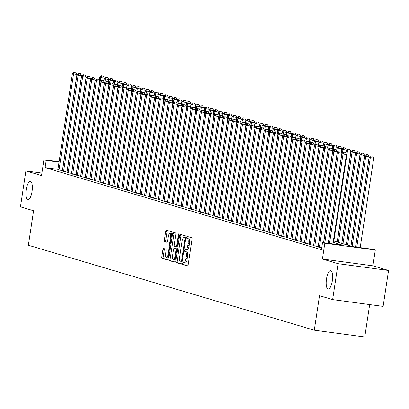 <?xml version="1.0" encoding="UTF-8"?>
<svg xmlns="http://www.w3.org/2000/svg" width="409" height="409" viewBox="0 0 409 409"><rect width="100%" height="100%" fill="white"/><g stroke="black" fill="none" stroke-linecap="round" stroke-linejoin="round"><path stroke-width="0.61" d="M182.624 263.483A1.002 0.322 -82.3 0 0 182.787 264.562L187.552 265.978A1.426 0.46 -82.3 0 0 187.578 265.983A1.426 0.46 -82.3 0 0 188.217 264.7L192.056 239.306A1.426 0.46 -82.3 0 0 191.821 237.762L187.056 236.351A1.002 0.322 -82.3 0 0 187.041 236.346A1.002 0.322 -82.3 0 0 186.591 237.246A1.002 0.322 -82.3 0 0 186.76 238.324L187.373 238.508A4.571 1.483 -82.3 0 1 188.125 243.447L187.808 245.564A4.571 1.483 -82.3 0 1 185.763 249.669A4.571 1.483 -82.3 0 1 185.691 249.654L185.072 249.47A1.002 0.322 -82.3 0 0 185.057 249.464A1.002 0.322 -82.3 0 0 184.607 250.364A1.002 0.322 -82.3 0 0 184.776 251.443L185.389 251.627A4.571 1.483 -82.3 0 1 186.141 256.566L185.824 258.682A4.571 1.483 -82.3 0 1 183.779 262.788A4.571 1.483 -82.3 0 1 183.702 262.772L183.089 262.588A1.002 0.322 -82.3 0 0 183.074 262.583A1.002 0.322 -82.3 0 0 182.624 263.483M184.28 262.854A1.002 0.322 -82.3 0 0 183.989 263.667A1.002 0.322 -82.3 0 0 184.152 264.746L187.823 265.835M188.196 236.688A1.002 0.322 -82.3 0 0 187.956 237.424A1.002 0.322 -82.3 0 0 188.125 238.508L187.373 238.508M186.264 249.735A1.002 0.322 -82.3 0 0 185.972 250.548A1.002 0.322 -82.3 0 0 186.136 251.627L185.389 251.627M32.03 191.509A9.315 3.016 -82.3 0 0 30.348 181.412A9.315 3.016 -82.3 0 0 26.181 189.771A9.315 3.016 -82.3 0 0 27.863 199.873A9.315 3.016 -82.3 0 0 32.03 191.509M332.333 280.743A9.315 3.016 -82.3 0 0 330.651 270.64A9.315 3.016 -82.3 0 0 326.489 279.004A9.315 3.016 -82.3 0 0 328.171 289.102A9.315 3.016 -82.3 0 0 332.333 280.743M163.569 248.457A1.426 0.46 -82.3 0 0 163.549 248.452A1.426 0.46 -82.3 0 0 162.91 249.735L161.831 256.862A1.426 0.46 -82.3 0 0 162.066 258.406L167.358 259.976A1.426 0.46 -82.3 0 0 167.378 259.981A1.426 0.46 -82.3 0 0 168.017 258.698L171.857 233.309A1.426 0.46 -82.3 0 0 171.622 231.765L166.335 230.19A1.426 0.46 -82.3 0 0 166.31 230.185A1.426 0.46 -82.3 0 0 165.671 231.468L164.372 240.073A1.426 0.46 -82.3 0 0 164.607 241.617L166.867 242.292A1.426 0.46 -82.3 0 0 166.892 242.297A1.426 0.46 -82.3 0 0 167.532 241.013L168.176 236.745A3.819 1.237 -82.3 0 1 169.883 233.314A3.819 1.237 -82.3 0 1 170.573 237.46L168.048 254.173A3.819 1.237 -82.3 0 1 166.34 257.604A3.819 1.237 -82.3 0 1 165.65 253.462L166.069 250.676A1.426 0.46 -82.3 0 0 165.834 249.132L163.569 248.457M57.93 169.341L45.113 167.613L46.202 160.43L43.916 159.75L59.07 161.79M332.629 299.603L338.064 263.672L388.55 270.461L383.115 306.392L332.629 299.603L319.501 295.697L314.286 330.191L28.364 245.236L33.579 210.742L20.45 206.842L25.885 170.911L41.529 175.558L43.916 159.75M388.55 270.461L372.906 265.814L322.425 259.025L338.064 263.672M322.425 259.025L324.812 243.217L322.527 242.537L342.998 245.288L333.146 242.363M45.113 167.613L321.443 249.72L322.527 242.537M175.773 261.003A1.426 0.46 -82.3 0 0 176.008 262.547L181.299 264.122A1.426 0.46 -82.3 0 0 181.32 264.122A1.426 0.46 -82.3 0 0 181.959 262.844L185.798 237.45A1.426 0.46 -82.3 0 0 185.568 235.906L180.277 234.337A1.426 0.46 -82.3 0 0 180.251 234.331A1.426 0.46 -82.3 0 0 179.612 235.61L175.773 261.003L177.138 261.187A1.426 0.46 -82.3 0 0 177.373 262.731L181.565 263.979M174.326 262.046L169.04 260.477A1.426 0.46 -82.3 0 1 168.805 258.933L172.644 233.539A1.426 0.46 -82.3 0 1 173.283 232.256A1.426 0.46 -82.3 0 1 173.304 232.261L175.568 232.936A1.426 0.46 -82.3 0 1 175.804 234.48L174.244 244.776A1.426 0.46 -82.3 0 0 174.479 246.32L175.982 246.765A1.426 0.46 -82.3 0 0 176.008 246.77A1.426 0.46 -82.3 0 0 176.642 245.492L178.268 234.771A1.002 0.322 -82.3 0 1 178.713 233.871A1.002 0.322 -82.3 0 1 178.891 234.955L174.991 260.768A1.426 0.46 -82.3 0 1 174.352 262.051A1.426 0.46 -82.3 0 1 174.326 262.046L174.372 262.057M41.902 173.068L25.885 170.911M318.222 247.026L321.714 247.941M313.657 245.666L318.268 246.734M309.086 244.311L313.698 245.374M304.521 242.951L309.132 244.02M299.955 241.596L304.567 242.66M295.385 240.236L299.996 241.305M290.819 238.882L295.431 239.945M286.249 237.522L290.86 238.59M281.683 236.167L286.295 237.23M277.118 234.807L281.729 235.875M272.547 233.452L277.159 234.515M267.982 232.097L272.593 233.161M263.416 230.737L268.028 231.806M258.846 229.383L263.457 230.446M254.28 228.023L258.892 229.091M249.71 226.668L254.321 227.731M245.144 225.308L249.756 226.376M240.579 223.953L245.19 225.016M236.008 222.593L240.62 223.662M231.443 221.238L236.054 222.302M226.877 219.878L231.489 220.947M222.307 218.524L226.918 219.592M217.741 217.169L222.353 218.232M213.171 215.809L217.782 216.877M208.605 214.454L213.217 215.517M204.04 213.094L208.651 214.163M199.469 211.739L204.081 212.803M194.904 210.379L199.515 211.448M190.333 209.025L194.945 210.088M185.768 207.665L190.379 208.733M181.202 206.31L185.814 207.373M176.632 204.95L181.243 206.018M172.066 203.595L176.678 204.664M167.501 202.24L172.112 203.304M162.93 200.88L167.542 201.949M158.365 199.526L162.976 200.589M153.794 198.166L158.406 199.234M149.229 196.811L153.84 197.874M144.663 195.451L149.275 196.519M140.093 194.096L144.704 195.159M135.527 192.736L140.139 193.805M130.962 191.381L132.879 192.087L135.573 192.445M126.391 190.021L131.003 191.09M121.826 188.667L126.437 189.735M117.255 187.312L121.867 188.375M112.69 185.952L117.301 187.02M108.124 184.597L112.736 185.66M103.554 183.237L108.165 184.306M98.988 181.882L103.6 182.946M94.423 180.522L99.034 181.591M89.852 179.168L94.464 180.231M85.287 177.808L89.898 178.876M80.716 176.453L85.328 177.516M76.151 175.093L80.762 176.161M71.585 173.738L76.197 174.807M67.015 172.383L71.626 173.447M62.449 171.023L67.061 172.092M62.49 170.732L57.879 169.669M314.286 330.191L364.767 336.98L369.67 304.582M333.371 240.875L352.548 246.576L373.013 249.326L375.298 250.006L324.812 243.217M372.906 265.814L375.298 250.006M59.019 162.153L46.202 160.43M183.856 262.793L185.067 262.956A4.571 1.483 -82.3 0 0 185.144 262.972A4.571 1.483 -82.3 0 0 187.189 258.866L185.824 258.682M186.755 251.811A4.571 1.483 -82.3 0 1 187.506 256.75L187.189 258.866M185.839 249.669L187.051 249.833A4.571 1.483 -82.3 0 0 187.128 249.853A4.571 1.483 -82.3 0 0 189.173 245.748L187.808 245.564M188.738 238.692A4.571 1.483 -82.3 0 1 189.49 243.631L189.173 245.748M181.371 234.659A1.426 0.46 -82.3 0 0 180.977 235.794L177.138 261.187M181.105 262A1.002 0.322 -82.3 0 0 181.121 262A1.002 0.322 -82.3 0 0 181.565 261.106L184.94 238.815A1.002 0.322 -82.3 0 0 184.776 237.736L184.122 237.542A4.571 1.483 -82.3 0 0 184.05 237.527A4.571 1.483 -82.3 0 0 182.005 241.627L179.704 256.862A4.571 1.483 -82.3 0 0 180.456 261.806L181.136 262M185.338 237.706A4.571 1.483 -82.3 0 1 185.415 237.711A4.571 1.483 -82.3 0 1 185.487 237.726L185.747 237.803M174.597 261.908L169.04 260.477M174.398 232.588A1.426 0.46 -82.3 0 0 174.009 233.723L170.164 259.117A1.426 0.46 -82.3 0 0 170.4 260.661M172.629 255.461A3.819 1.237 -82.3 0 0 173.319 259.608A3.819 1.237 -82.3 0 0 175.026 256.177L175.921 250.288A1.426 0.46 -82.3 0 0 175.686 248.744L174.183 248.294A1.426 0.46 -82.3 0 0 174.157 248.289A1.426 0.46 -82.3 0 0 173.518 249.572L172.629 255.461M173.319 259.608L174.684 259.792A3.819 1.237 -82.3 0 0 175.17 259.587M174.157 248.289L175.522 248.473A1.426 0.46 -82.3 0 0 175.502 248.473A1.426 0.46 -82.3 0 1 175.548 248.478L176.79 248.851M166.34 257.604L167.7 257.788A3.819 1.237 -82.3 0 0 168.186 257.588M171.754 233.994A3.819 1.237 -82.3 0 0 171.248 233.498L169.883 233.314M167.429 230.518A1.426 0.46 -82.3 0 0 167.036 231.652L165.732 240.257A1.426 0.46 -82.3 0 0 165.967 241.801L167.138 242.148M164.663 248.784A1.426 0.46 -82.3 0 0 164.275 249.919L163.196 257.046A1.426 0.46 -82.3 0 0 163.431 258.59L167.624 259.833M360.196 247.603L373.719 158.186L369.169 157.388L355.615 246.985M356.786 247.143L370.309 157.726L371.275 155.895L372.64 156.08L371.275 155.895M369.169 157.388L370.815 155.757M372.64 156.08L373.719 158.186M332.911 243.933L346.433 154.515L343.023 154.06L329.501 243.473M343.984 152.225L345.349 152.409L343.529 152.092L343.984 152.225L343.023 154.06L341.878 153.718L328.33 243.314M346.433 154.515L345.349 152.409M343.529 152.092L341.878 153.718M355.518 246.975L369.153 156.831L364.603 156.033L350.978 246.106M352.118 246.448L365.743 156.371L366.704 154.541L368.069 154.72L366.704 154.541M364.603 156.033L366.249 154.403M368.069 154.72L369.153 156.831M350.881 246.08L364.588 155.471L360.032 154.674L346.413 244.751M347.553 245.088L361.178 155.016L362.139 153.181L363.504 153.365L362.139 153.181M360.032 154.674L361.684 153.048M363.504 153.365L364.588 155.471M346.316 244.72L360.017 154.116L355.467 153.319L341.842 243.391M342.987 243.733L356.607 153.656L357.573 151.826L358.933 152.01L357.573 151.826M355.467 153.319L357.113 151.688M358.933 152.01L360.017 154.116M341.75 243.365L355.452 152.756L350.896 151.959L337.277 242.036M338.417 242.373L352.042 152.301L353.003 150.466L354.368 150.65L353.003 150.466M350.896 151.959L352.548 150.333M354.368 150.65L355.452 152.756M328.233 243.304L341.863 153.16L338.453 152.7L324.823 242.844M339.419 150.87L340.784 151.054L338.959 150.732L339.419 150.87L338.453 152.7L337.313 152.363L323.652 242.685M341.863 153.16L340.784 151.054M338.959 150.732L337.313 152.363M323.555 242.675L337.297 151.8L333.887 151.345L319.347 247.491M334.848 149.51L336.213 149.694L334.393 149.377L334.848 149.51L333.887 151.345L332.747 151.003L318.202 247.148M337.297 151.8L336.213 149.694M334.393 149.377L332.747 151.003M318.171 246.719L332.732 150.446L329.317 149.985L314.777 246.131M330.283 148.155L331.648 148.339L329.828 148.017L330.283 148.155L329.317 149.985L328.176 149.648L313.637 245.794M332.732 150.446L331.648 148.339M329.828 148.017L328.176 149.648M313.601 245.364L328.161 149.086L324.751 148.631L310.211 244.776M325.717 146.795L327.077 146.979L325.257 146.662L325.717 146.795L324.751 148.631L323.611 148.288L309.071 244.439M328.161 149.086L327.077 146.979M325.257 146.662L323.611 148.288M337.18 242.005L350.886 151.402L346.331 150.604L345.896 153.472M333.851 241.019L347.471 150.941L348.437 149.111L349.802 149.295L348.437 149.111M346.331 150.604L347.977 148.973M349.802 149.295L350.886 151.402M309.035 244.004L323.596 147.731L320.186 147.271L305.646 243.416M321.147 145.44L322.512 145.624L320.692 145.302L321.147 145.44L320.186 147.271L319.04 146.933L304.5 243.079M323.596 147.731L322.512 145.624M320.692 145.302L319.04 146.933M345.82 153.324L346.316 150.042L341.766 149.244L341.331 152.117M342.353 153.252L342.906 149.587L343.867 147.751L345.232 147.935L343.867 147.751M341.766 149.244L343.412 147.618M345.232 147.935L346.316 150.042M304.47 242.649L319.03 146.376L315.615 145.916L301.075 242.062M316.581 144.08L317.946 144.265L316.121 143.948L316.581 144.08L315.615 145.916L314.475 145.573L299.935 241.724M319.03 146.376L317.946 144.265M316.121 143.948L314.475 145.573M341.254 151.969L341.75 148.687L337.195 147.889L336.76 150.763M337.783 151.897L338.34 148.227L339.301 146.396L340.666 146.58L339.301 146.396M337.195 147.889L338.846 146.258M340.666 146.58L341.75 148.687M299.899 241.29L314.46 145.016L311.05 144.556L296.51 240.707M312.011 142.726L313.376 142.91L311.556 142.588L312.011 142.726L311.05 144.556L309.91 144.219L295.364 240.364M314.46 145.016L313.376 142.91M311.556 142.588L309.91 144.219M336.684 150.609L337.18 147.332L332.629 146.529L332.195 149.403M333.217 150.538L333.77 146.872L334.736 145.037L336.101 145.221L334.736 145.037M332.629 146.529L334.276 144.904M336.101 145.221L337.18 147.332M295.334 239.935L309.894 143.661L306.484 143.201L291.939 239.347M307.445 141.366L308.81 141.55L306.99 141.233L307.445 141.366L306.484 143.201L305.339 142.864L290.799 239.009M309.894 143.661L308.81 141.55M306.99 141.233L305.339 142.864M332.118 149.254L332.614 145.972L328.064 145.175L327.629 148.048M328.647 149.183L329.204 145.512L330.165 143.682L331.53 143.866L330.165 143.682M328.064 145.175L329.71 143.544M331.53 143.866L332.614 145.972M290.763 238.575L305.324 142.301L301.914 141.841L287.374 237.992M302.88 140.011L304.24 140.195L302.42 139.873L302.88 140.011L301.914 141.841L300.773 141.504L286.234 237.649M305.324 142.301L304.24 140.195M302.42 139.873L300.773 141.504M327.553 147.9L328.049 144.617L323.493 143.82L323.059 146.688M324.081 147.823L324.634 144.157L325.6 142.322L326.965 142.506L325.6 142.322M323.493 143.82L325.145 142.189M326.965 142.506L328.049 144.617M286.198 237.22L300.758 140.947L297.348 140.486L282.808 236.632M298.309 138.656L299.674 138.835L297.854 138.518L298.309 138.656L297.348 140.486L296.203 140.149L281.663 236.295M300.758 140.947L299.674 138.835M297.854 138.518L296.203 140.149M322.982 146.54L323.478 143.257L318.928 142.46L318.493 145.333M319.516 146.468L320.068 142.797L321.034 140.967L322.394 141.151L321.034 140.967M318.928 142.46L320.574 140.829M322.394 141.151L323.478 143.257M281.632 235.86L296.193 139.587L292.778 139.132L278.238 235.277M293.744 137.296L295.109 137.48L293.289 137.163L293.744 137.296L292.778 139.132L291.637 138.789L277.097 234.935M296.193 139.587L295.109 137.48M293.289 137.163L291.637 138.789M318.417 145.185L318.913 141.903L314.357 141.105L313.923 143.973M314.945 145.108L315.503 141.442L316.464 139.612L317.829 139.791L316.464 139.612M314.357 141.105L316.009 139.474M317.829 139.791L318.913 141.903M277.062 234.505L291.622 138.232L288.212 137.772L273.672 233.917M289.173 135.941L290.538 136.125L288.718 135.803L289.173 135.941L288.212 137.772L287.072 137.434L272.532 233.58M291.622 138.232L290.538 136.125M288.718 135.803L287.072 137.434M272.496 233.145L287.057 136.872L283.647 136.417L269.107 232.563M284.608 134.581L285.973 134.766L284.153 134.449L284.608 134.581L283.647 136.417L282.501 136.074L267.961 232.22M287.057 136.872L285.973 134.766M284.153 134.449L282.501 136.074M267.931 231.791L282.491 135.517L279.076 135.057L264.536 231.203M280.042 133.227L281.407 133.411L279.582 133.089L280.042 133.227L279.076 135.057L277.936 134.719L263.396 230.865M282.491 135.517L281.407 133.411M279.582 133.089L277.936 134.719M313.846 143.825L314.347 140.543L309.792 139.745L309.357 142.618M310.38 143.753L310.932 140.088L311.898 138.252L313.263 138.436L311.898 138.252M309.792 139.745L311.438 138.119M313.263 138.436L314.347 140.543M309.281 142.47L309.777 139.188L305.226 138.39L304.792 141.258M305.809 142.393L306.367 138.728L307.328 136.897L308.693 137.081L307.328 136.897M305.226 138.39L306.873 136.759M308.693 137.081L309.777 139.188M304.715 141.11L305.211 137.828L300.656 137.03L300.221 139.904M301.244 141.039L301.801 137.373L302.762 135.537L304.127 135.722L302.762 135.537M300.656 137.03L302.307 135.405M304.127 135.722L305.211 137.828M263.36 230.436L277.921 134.157L274.511 133.702L259.971 229.848M275.472 131.867L276.837 132.051L275.017 131.734L275.472 131.867L274.511 133.702L273.37 133.36L258.825 229.51M277.921 134.157L276.837 132.051M275.017 131.734L273.37 133.36M300.145 139.755L300.641 136.473L296.09 135.676L295.656 138.549M296.678 139.684L297.231 136.013L298.197 134.183L299.562 134.367L298.197 134.183M296.09 135.676L297.737 134.045M299.562 134.367L300.641 136.473M258.795 229.076L273.355 132.802L269.945 132.342L255.4 228.488M270.906 130.512L272.271 130.696L270.451 130.374L270.906 130.512L269.945 132.342L268.8 132.005L254.26 228.15M273.355 132.802L272.271 130.696M270.451 130.374L268.8 132.005M295.579 138.395L296.075 135.113L291.52 134.316L291.09 137.189M292.108 138.324L292.665 134.658L293.626 132.823L294.991 133.007L293.626 132.823M291.52 134.316L293.171 132.69M294.991 133.007L296.075 135.113M254.224 227.721L268.785 131.447L265.375 130.987L250.835 227.133M266.341 129.152L267.701 129.336L265.881 129.019L266.341 129.152L265.375 130.987L264.234 130.645L249.694 226.796M268.785 131.447L267.701 129.336M265.881 129.019L264.234 130.645M291.014 137.041L291.51 133.758L286.954 132.961L286.52 135.834M287.542 136.969L288.094 133.298L289.061 131.468L290.426 131.652L289.061 131.468M286.954 132.961L288.606 131.33M290.426 131.652L291.51 133.758M249.659 226.361L264.219 130.088L260.809 129.627L246.269 225.778M261.77 127.797L263.135 127.981L261.315 127.659L261.77 127.797L260.809 129.627L259.664 129.29L245.124 225.436M264.219 130.088L263.135 127.981M261.315 127.659L259.664 129.29M286.443 135.681L286.939 132.404L282.389 131.601L281.954 134.474M282.977 135.609L283.529 131.943L284.49 130.108L285.855 130.292L284.49 130.108M282.389 131.601L284.035 129.975M285.855 130.292L286.939 132.404M245.093 225.006L259.654 128.733L256.238 128.273L241.699 224.418M257.205 126.442L258.57 126.621L256.745 126.304L257.205 126.442L256.238 128.273L255.098 127.935L240.558 224.081M259.654 128.733L258.57 126.621M256.745 126.304L255.098 127.935M281.878 134.326L282.374 131.044L277.818 130.246L277.384 133.119M278.406 134.254L278.964 130.583L279.925 128.753L281.29 128.937L279.925 128.753M277.818 130.246L279.47 128.615M281.29 128.937L282.374 131.044M240.523 223.646L255.083 127.373L251.673 126.913L237.133 223.063M252.634 125.082L253.999 125.266L252.179 124.95L252.634 125.082L251.673 126.913L250.533 126.575L235.993 222.721M255.083 127.373L253.999 125.266M252.179 124.95L250.533 126.575M277.307 132.971L277.808 129.689L273.253 128.891L272.818 131.759M273.841 132.894L274.393 129.229L275.359 127.393L276.724 127.577L275.359 127.393M273.253 128.891L274.899 127.26M276.724 127.577L277.808 129.689M235.957 222.291L250.518 126.018L247.108 125.558L232.563 221.704M248.069 123.728L249.434 123.907L247.614 123.59L248.069 123.728L247.108 125.558L245.962 125.22L231.422 221.366M250.518 126.018L249.434 123.907M247.614 123.59L245.962 125.22M272.742 131.611L273.238 128.329L268.687 127.531L268.253 130.405M269.27 131.54L269.828 127.869L270.789 126.038L272.154 126.223L270.789 126.038M268.687 127.531L270.334 125.9M272.154 126.223L273.238 128.329M231.392 220.932L245.947 124.658L242.537 124.203L227.997 220.349M243.503 122.368L244.868 122.552L243.043 122.235L243.503 122.368L242.537 124.203L241.397 123.861L226.857 220.006M245.947 124.658L244.868 122.552M243.043 122.235L241.397 123.861M268.176 130.256L268.672 126.974L264.117 126.177L263.682 129.045M264.705 130.18L265.262 126.514L266.223 124.684L267.588 124.863L266.223 124.684M264.117 126.177L265.768 124.546M267.588 124.863L268.672 126.974M263.606 128.896L264.102 125.614L259.551 124.817L259.117 127.69M260.139 128.825L260.691 125.159L261.658 123.324L263.018 123.508L261.658 123.324M259.551 124.817L261.198 123.191M263.018 123.508L264.102 125.614M259.04 127.542L259.536 124.259L254.981 123.462L254.546 126.33M255.569 127.465L256.126 123.799L257.087 121.969L258.452 122.153L257.087 121.969M254.981 123.462L256.632 121.831M258.452 122.153L259.536 124.259M226.821 219.577L241.382 123.303L237.972 122.843L223.432 218.989M238.933 121.013L240.298 121.197L238.478 120.875L238.933 121.013L237.972 122.843L236.831 122.506L222.286 218.651M241.382 123.303L240.298 121.197M238.478 120.875L236.831 122.506M222.256 218.217L236.816 121.943L233.401 121.488L218.861 217.634M234.367 119.653L235.732 119.837L233.912 119.52L234.367 119.653L233.401 121.488L232.261 121.146L217.721 217.291M236.816 121.943L235.732 119.837M233.912 119.52L232.261 121.146M217.685 216.862L232.246 120.589L228.835 120.128L214.296 216.274M229.802 118.298L231.162 118.482L229.342 118.16L229.802 118.298L228.835 120.128L227.695 119.791L213.155 215.937M232.246 120.589L231.162 118.482M229.342 118.16L227.695 119.791M254.475 126.182L254.971 122.899L250.415 122.102L249.981 124.975M251.003 126.11L251.555 122.444L252.522 120.609L253.887 120.793L252.522 120.609M250.415 122.102L252.062 120.476M253.887 120.793L254.971 122.899M213.12 215.507L227.68 119.229L224.27 118.774L209.73 214.919M225.231 116.938L226.596 117.122L224.776 116.805L225.231 116.938L224.27 118.774L223.125 118.431L208.585 214.582M227.68 119.229L226.596 117.122M224.776 116.805L223.125 118.431M249.904 124.827L250.4 121.545L245.85 120.747L245.415 123.62M246.438 124.755L246.99 121.084L247.951 119.254L249.316 119.438L247.951 119.254M245.85 120.747L247.496 119.116M249.316 119.438L250.4 121.545M208.554 214.147L223.115 117.874L219.699 117.414L205.16 213.559M220.666 115.583L222.031 115.767L220.206 115.445L220.666 115.583L219.699 117.414L218.559 117.076L204.019 213.222M223.115 117.874L222.031 115.767M220.206 115.445L218.559 117.076M245.339 123.467L245.835 120.185L241.279 119.387L240.845 122.26M241.867 123.395L242.425 119.73L243.386 117.894L244.751 118.078L243.386 117.894M241.279 119.387L242.931 117.761M244.751 118.078L245.835 120.185M203.984 212.792L218.544 116.519L215.134 116.059L200.594 212.205M216.095 114.223L217.46 114.408L215.64 114.091L216.095 114.223L215.134 116.059L213.994 115.716L199.449 211.867M218.544 116.519L217.46 114.408M215.64 114.091L213.994 115.716M240.768 122.112L241.264 118.83L236.714 118.032L236.279 120.906M237.302 122.04L237.854 118.37L238.82 116.539L240.185 116.723L238.82 116.539M236.714 118.032L238.36 116.401M240.185 116.723L241.264 118.83M199.418 211.433L213.979 115.159L210.569 114.699L196.023 210.85M211.53 112.869L212.895 113.053L211.075 112.731L211.53 112.869L210.569 114.699L209.423 114.362L194.883 210.507M213.979 115.159L212.895 113.053M211.075 112.731L209.423 114.362M236.203 120.757L236.699 117.475L232.148 116.672L231.714 119.546M232.731 120.681L233.288 117.015L234.25 115.18L235.615 115.364L234.25 115.18M232.148 116.672L233.795 115.047M235.615 115.364L236.699 117.475M231.637 119.397L232.133 116.115L227.578 115.318L227.143 118.191M228.166 119.326L228.718 115.655L229.684 113.825L231.049 114.009L229.684 113.825M227.578 115.318L229.229 113.687M231.049 114.009L232.133 116.115M227.067 118.043L227.562 114.76L223.012 113.963L222.578 116.831M223.6 117.966L224.152 114.3L225.119 112.465L226.479 112.649L225.119 112.465M223.012 113.963L224.659 112.332M226.479 112.649L227.562 114.76M194.848 210.078L209.408 113.804L205.998 113.344L191.458 209.49M206.964 111.514L208.329 111.693L206.504 111.376L206.964 111.514L205.998 113.344L204.858 113.007L190.318 209.152M209.408 113.804L208.329 111.693M206.504 111.376L204.858 113.007M190.282 208.718L204.843 112.444L201.433 111.984L186.893 208.135M202.394 110.154L203.759 110.338L201.939 110.021L202.394 110.154L201.433 111.984L200.287 111.647L185.747 207.792M204.843 112.444L203.759 110.338M201.939 110.021L200.287 111.647M185.717 207.363L200.277 111.09L196.862 110.629L182.322 206.775M197.828 108.799L199.193 108.983L197.373 108.661L197.828 108.799L196.862 110.629L195.722 110.292L181.182 206.438M200.277 111.09L199.193 108.983M197.373 108.661L195.722 110.292M222.501 116.683L222.997 113.4L218.442 112.603L218.007 115.476M219.03 116.611L219.587 112.94L220.548 111.11L221.913 111.294L220.548 111.11M218.442 112.603L220.093 110.972M221.913 111.294L222.997 113.4M181.146 206.003L195.707 109.73L192.296 109.275L177.757 205.42M193.263 107.439L194.623 107.623L192.803 107.306L193.263 107.439L192.296 109.275L191.156 108.932L176.616 205.078M195.707 109.73L194.623 107.623M192.803 107.306L191.156 108.932M217.931 115.328L218.432 112.046L213.876 111.248L213.442 114.116M214.464 115.251L215.016 111.585L215.983 109.755L217.348 109.934L215.983 109.755M213.876 111.248L215.523 109.617M217.348 109.934L218.432 112.046M176.581 204.648L191.141 108.375L187.731 107.915L173.191 204.06M188.692 106.084L190.057 106.268L188.237 105.946L188.692 106.084L187.731 107.915L186.586 107.577L172.046 203.723M191.141 108.375L190.057 106.268M188.237 105.946L186.586 107.577M213.365 113.968L213.861 110.686L209.311 109.888L208.876 112.761M209.894 113.896L210.451 110.231L211.412 108.395L212.777 108.579L211.412 108.395M209.311 109.888L210.957 108.262M212.777 108.579L213.861 110.686M172.015 203.293L186.576 107.015L183.16 106.56L168.62 202.706M184.127 104.724L185.492 104.908L183.667 104.592L184.127 104.724L183.16 106.56L182.02 106.217L167.48 202.363M186.576 107.015L185.492 104.908M183.667 104.592L182.02 106.217M208.8 112.613L209.296 109.331L204.74 108.533L204.306 111.401M205.328 112.536L205.885 108.871L206.847 107.04L208.212 107.224L206.847 107.04M204.74 108.533L206.392 106.902M208.212 107.224L209.296 109.331M167.445 201.934L182.005 105.66L178.595 105.2L164.055 201.346M179.556 103.37L180.921 103.554L179.101 103.232L179.556 103.37L178.595 105.2L177.455 104.862L162.91 201.008M182.005 105.66L180.921 103.554M179.101 103.232L177.455 104.862M204.229 111.253L204.725 107.971L200.175 107.173L199.74 110.047M200.763 111.182L201.315 107.516L202.281 105.68L203.646 105.865L202.281 105.68M200.175 107.173L201.821 105.548M203.646 105.865L204.725 107.971M162.879 200.579L177.44 104.305L174.029 103.845L159.484 199.991M174.991 102.01L176.356 102.194L174.536 101.877L174.991 102.01L174.029 103.845L172.884 103.503L158.344 199.653M177.44 104.305L176.356 102.194M174.536 101.877L172.884 103.503M199.664 109.898L200.159 106.616L195.604 105.819L195.175 108.692M196.192 109.827L196.749 106.156L197.711 104.326L199.076 104.51L197.711 104.326M195.604 105.819L197.256 104.188M199.076 104.51L200.159 106.616M158.309 199.219L172.869 102.945L169.459 102.485L154.919 198.631M170.425 100.655L171.785 100.839L169.965 100.517L170.425 100.655L169.459 102.485L168.319 102.148L153.779 198.293M172.869 102.945L171.785 100.839M169.965 100.517L168.319 102.148M195.098 108.538L195.594 105.256L191.039 104.459L190.604 107.332M191.627 108.467L192.179 104.801L193.145 102.966L194.51 103.15L193.145 102.966M191.039 104.459L192.69 102.833M194.51 103.15L195.594 105.256M153.743 197.864L168.303 101.59L164.893 101.13L150.354 197.276M165.855 99.295L167.22 99.479L165.4 99.162L165.855 99.295L164.893 101.13L163.748 100.788L149.208 196.939M168.303 101.59L167.22 99.479M165.4 99.162L163.748 100.788M190.528 107.184L191.023 103.901L186.473 103.104L186.039 105.977M187.061 107.112L187.613 103.441L188.58 101.611L189.94 101.795L188.58 101.611M186.473 103.104L188.12 101.473M189.94 101.795L191.023 103.901M149.178 196.504L163.738 100.231L160.323 99.77L145.783 195.921M161.289 97.94L162.654 98.124L160.834 97.802L161.289 97.94L160.323 99.77L159.183 99.433L144.643 195.579M163.738 100.231L162.654 98.124M160.834 97.802L159.183 99.433M185.962 105.829L186.458 102.547L181.903 101.744L181.468 104.617M182.491 105.752L183.048 102.086L184.009 100.251L185.374 100.435L184.009 100.251M181.903 101.744L183.554 100.118M185.374 100.435L186.458 102.547M144.607 195.149L159.167 98.876L155.757 98.416L141.217 194.561M156.719 96.585L158.084 96.764L156.264 96.447L156.719 96.585L155.757 98.416L154.617 98.078L140.077 194.224M159.167 98.876L158.084 96.764M156.264 96.447L154.617 98.078M181.392 104.469L181.893 101.187L177.337 100.389L176.903 103.262M177.925 104.397L178.477 100.726L179.444 98.896L180.809 99.08L179.444 98.896M177.337 100.389L178.984 98.758M180.809 99.08L181.893 101.187M140.042 193.789L154.602 97.516L151.192 97.061L136.647 193.206M152.153 95.225L153.518 95.409L151.698 95.093L152.153 95.225L151.192 97.061L150.047 96.718L135.507 192.864M154.602 97.516L153.518 95.409M151.698 95.093L150.047 96.718M176.826 103.114L177.322 99.832L172.772 99.034L172.337 101.902M173.355 103.037L173.912 99.372L174.873 97.536L176.238 97.72L174.873 97.536M172.772 99.034L174.418 97.403M176.238 97.72L177.322 99.832M135.476 192.434L150.031 96.161L146.621 95.701L132.081 191.847M147.588 93.871L148.953 94.055L147.128 93.733L147.588 93.871L146.621 95.701L145.481 95.363L130.941 191.509M150.031 96.161L148.953 94.055M147.128 93.733L145.481 95.363M172.261 101.754L172.756 98.472L168.201 97.674L167.767 100.548M168.789 101.683L169.346 98.012L170.308 96.181L171.673 96.366L170.308 96.181M168.201 97.674L169.853 96.043M171.673 96.366L172.756 98.472M130.906 191.075L145.466 94.801L142.056 94.346L127.516 190.492M143.017 92.511L144.382 92.695L142.562 92.378L143.017 92.511L142.056 94.346L140.916 94.004L126.371 190.149M145.466 94.801L144.382 92.695M142.562 92.378L140.916 94.004M167.69 100.399L168.186 97.117L163.636 96.32L163.201 99.188M164.224 100.323L164.776 96.657L165.742 94.827L167.102 95.006L165.742 94.827M163.636 96.32L165.282 94.689M167.102 95.006L168.186 97.117M126.34 189.72L140.9 93.446L137.49 92.986L122.945 189.132M138.452 91.156L139.817 91.34L137.997 91.018L138.452 91.156L137.49 92.986L136.345 92.649L121.805 188.794M140.9 93.446L139.817 91.34M137.997 91.018L136.345 92.649M163.125 99.039L163.62 95.757L159.065 94.96L158.636 97.833M159.653 98.968L160.21 95.302L161.172 93.467L162.537 93.651L161.172 93.467M159.065 94.96L160.717 93.334M162.537 93.651L163.62 95.757M121.77 188.365L136.33 92.086L132.92 91.631L118.38 187.777M133.886 89.796L135.246 89.98L133.426 89.663L133.886 89.796L132.92 91.631L131.78 91.289L117.24 187.44M136.33 92.086L135.246 89.98M133.426 89.663L131.78 91.289M158.559 97.685L159.055 94.402L154.5 93.605L154.065 96.473M155.088 97.608L155.64 93.942L156.606 92.112L157.971 92.296L156.606 92.112M154.5 93.605L156.151 91.974M157.971 92.296L159.055 94.402M117.204 187.005L131.764 90.732L128.354 90.271L113.814 186.417M129.316 88.441L130.681 88.625L128.861 88.303L129.316 88.441L128.354 90.271L127.209 89.934L112.669 186.08M131.764 90.732L130.681 88.625M128.861 88.303L127.209 89.934M153.988 96.325L154.484 93.042L149.934 92.245L149.5 95.118M150.522 96.253L151.074 92.587L152.036 90.752L153.401 90.936L152.036 90.752M149.934 92.245L151.581 90.619M153.401 90.936L154.484 93.042M112.639 185.65L127.199 89.377L123.784 88.917L109.244 185.062M124.75 87.081L126.115 87.265L124.29 86.948L124.75 87.081L123.784 88.917L122.644 88.574L108.104 184.725M127.199 89.377L126.115 87.265M124.29 86.948L122.644 88.574M149.423 94.97L149.919 91.688L145.364 90.89L144.929 93.763M145.952 94.898L146.509 91.227L147.47 89.397L148.835 89.581L147.47 89.397M145.364 90.89L147.015 89.259M148.835 89.581L149.919 91.688M108.068 184.29L122.628 88.017L119.218 87.557L104.678 183.707M120.18 85.726L121.545 85.91L119.725 85.588L120.18 85.726L119.218 87.557L118.078 87.219L103.533 183.365M122.628 88.017L121.545 85.91M119.725 85.588L118.078 87.219M144.852 93.61L145.348 90.328L140.798 89.53L140.364 92.403M141.386 93.538L141.938 89.873L142.905 88.037L144.27 88.221L142.905 88.037M140.798 89.53L142.444 87.904M144.27 88.221L145.348 90.328M103.503 182.935L118.063 86.662L114.653 86.202L100.108 182.348M115.614 84.366L116.979 84.551L115.159 84.234L115.614 84.366L114.653 86.202L113.508 85.864L98.968 182.01M118.063 86.662L116.979 84.551M115.159 84.234L113.508 85.864M140.287 92.255L140.783 88.973L136.233 88.175L135.798 91.049M136.816 92.183L137.373 88.513L138.334 86.682L139.699 86.866L138.334 86.682M136.233 88.175L137.879 86.544M139.699 86.866L140.783 88.973M98.937 181.576L113.492 85.302L110.082 84.842L95.542 180.993M111.049 83.012L112.414 83.196L110.588 82.874L111.049 83.012L110.082 84.842L108.942 84.505L94.402 180.65M113.492 85.302L112.414 83.196M110.588 82.874L108.942 84.505M135.722 90.9L136.217 87.618L131.662 86.815L131.228 89.689M132.25 90.824L132.807 87.158L133.769 85.323L135.134 85.507L133.769 85.323M131.662 86.815L133.314 85.19M135.134 85.507L136.217 87.618M94.367 180.221L108.927 83.947L105.517 83.487L90.977 179.633M106.478 81.657L107.843 81.836L106.023 81.519L106.478 81.657L105.517 83.487L104.377 83.15L89.832 179.295M108.927 83.947L107.843 81.836M106.023 81.519L104.377 83.15M131.151 89.54L131.647 86.258L127.097 85.461L126.662 88.334M127.685 89.469L128.237 85.798L129.203 83.968L130.563 84.152L129.203 83.968M127.097 85.461L128.743 83.83M130.563 84.152L131.647 86.258M126.585 88.186L127.081 84.903L122.526 84.106L122.092 86.974M123.114 88.109L123.671 84.443L124.633 82.613L125.998 82.792L124.633 82.613M122.526 84.106L124.178 82.475M125.998 82.792L127.081 84.903M122.02 86.826L122.516 83.543L117.961 82.746L117.526 85.619M118.549 86.754L119.101 83.083L120.067 81.253L121.432 81.437L120.067 81.253M117.961 82.746L119.607 81.12M121.432 81.437L122.516 83.543M117.449 85.471L117.945 82.189L113.395 81.391L112.961 84.259M113.983 85.394L114.535 81.728L115.496 79.898L116.862 80.077L115.496 79.898M113.395 81.391L115.041 79.76M116.862 80.077L117.945 82.189M112.884 84.111L113.38 80.829L108.825 80.031L108.39 82.904M109.413 84.039L109.97 80.374L110.931 78.538L112.296 78.722L110.931 78.538M108.825 80.031L110.476 78.405M112.296 78.722L113.38 80.829M108.313 82.756L108.809 79.474L104.259 78.676L103.825 81.544M104.847 82.679L105.399 79.014L106.366 77.183L107.731 77.367L106.366 77.183M104.259 78.676L105.905 77.045M107.731 77.367L108.809 79.474M89.801 178.861L104.361 82.587L100.946 82.132L86.406 178.278M101.913 80.297L103.278 80.481L101.458 80.164L101.913 80.297L100.946 82.132L99.806 81.79L85.266 177.935M104.361 82.587L103.278 80.481M101.458 80.164L99.806 81.79M85.23 177.506L99.791 81.233L96.381 80.772L81.841 176.918M97.347 78.942L98.707 79.126L96.887 78.804L97.347 78.942L96.381 80.772L95.241 80.435L80.701 176.581M99.791 81.233L98.707 79.126M96.887 78.804L95.241 80.435M80.665 176.146L95.225 79.873L91.815 79.418L77.275 175.563M92.777 77.582L94.142 77.766L92.322 77.449L92.777 77.582L91.815 79.418L90.67 79.075L76.13 175.221M95.225 79.873L94.142 77.766M92.322 77.449L90.67 79.075M76.1 174.791L90.66 78.518L87.245 78.058L72.705 174.203M88.211 76.227L89.576 76.411L87.751 76.089L88.211 76.227L87.245 78.058L86.105 77.72L71.565 173.866M90.66 78.518L89.576 76.411M87.751 76.089L86.105 77.72M71.529 173.436L86.089 77.158L82.679 76.703L68.139 172.849M83.64 74.867L85.006 75.052L83.185 74.735L83.64 74.867L82.679 76.703L81.539 76.36L66.994 172.511M86.089 77.158L85.006 75.052M83.185 74.735L81.539 76.36M66.964 172.077L81.524 75.803L78.114 75.343L63.569 171.489M79.075 73.513L80.44 73.697L78.62 73.375L79.075 73.513L78.114 75.343L76.969 75.005L62.429 171.151M81.524 75.803L80.44 73.697M78.62 73.375L76.969 75.005M103.748 81.396L104.244 78.114L99.694 77.316L99.259 80.19M100.277 81.325L100.834 77.659L101.795 75.823L103.16 76.008L101.795 75.823M99.694 77.316L101.34 75.691M103.16 76.008L104.244 78.114M62.393 170.722L76.953 74.448L73.543 73.988L59.003 170.134M74.51 72.153L75.875 72.337L74.049 72.02L74.51 72.153L73.543 73.988L72.403 73.646L57.863 169.796M76.953 74.448L75.875 72.337M74.049 72.02L72.403 73.646M184.152 264.746L182.787 264.562M188.125 238.508L186.76 238.324M186.136 251.627L184.776 251.443M187.506 256.75L186.141 256.566M189.49 243.631L188.125 243.447M180.977 235.794L179.612 235.61M177.373 262.731L176.008 262.547M182.209 261.193L181.565 261.106M185.584 238.902L184.94 238.815M185.737 237.864L184.776 237.736M185.487 237.726L184.122 237.542M170.164 259.117L168.805 258.933M174.009 233.723L172.644 233.539M177.286 245.574L176.642 245.492M178.907 234.853L178.268 234.771M175.671 256.264L175.026 256.177M176.56 250.374L175.921 250.288M176.785 248.892L175.686 248.744M175.548 248.478L174.183 248.294M168.687 254.26L168.048 254.173M171.218 237.547L170.573 237.46M165.967 241.801L164.607 241.617M165.732 240.257L164.372 240.073M167.036 231.652L165.671 231.468M163.431 258.59L162.066 258.406M163.196 257.046L161.831 256.862M164.275 249.919L162.91 249.735M185.144 262.972L183.779 262.788M187.128 249.853L185.763 249.669M185.415 237.711L184.05 237.527"/></g></svg>
